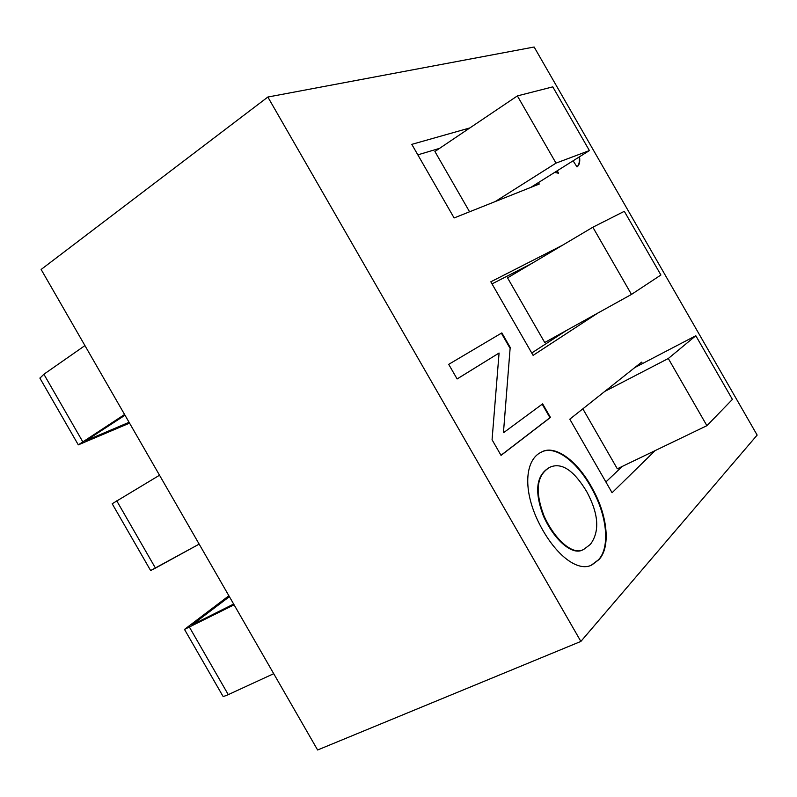 <?xml version="1.0" encoding="UTF-8"?>
<svg xmlns="http://www.w3.org/2000/svg" width="797" height="797" viewBox="0 0 797 797"><rect width="100%" height="100%" fill="white"/><g stroke="black" fill="none" stroke-linecap="round" stroke-linejoin="round"><path stroke-width="1.2" d="M273.71 673.684L228.271 694.635C225.162 696.05 223.379 696.568 222.921 696.179L222.861 696.08M229.397 596.674L192.007 624.908L233.651 604.056M228.878 595.777L184.496 629.411L234.089 604.823M199.16 544.112L150.623 570.542L112.188 503.754L159.52 475.231L112.188 503.754L150.623 570.542L155.455 568.102L116.741 500.835L155.455 568.102L199.16 544.112M124.581 414.5L78.305 444.865L129.552 423.147M124.999 415.227L85.966 440.641L129.064 422.29M39.92 378.157L43.895 374.241L84.93 345.599M695.811 335.736L732.403 399.407L706.909 425.688L668.304 358.511L695.811 335.736L634.771 367.586M668.304 358.511L604.734 391.447M706.909 425.688L617.316 468.805L582.846 408.831M624.31 211.315L660.912 275.005L631.473 294.422L592.848 227.225L624.31 211.315M592.848 227.225L507.55 277.854L544.72 342.511L631.473 294.422M552.789 86.863L589.401 150.563L556.007 163.126L517.383 95.909L552.789 86.863M517.383 95.909L434.913 151.5L469.572 211.793M556.007 163.126L495.136 201.611M589.401 150.563L530.752 187.415M541.053 452.317C554.294 444.487 577.367 460.925 592.569 490.025C607.633 517.303 609.864 548.226 598.348 559.892L591.165 565.272M598.876 559.653L591.942 564.914C577.825 572.605 554.045 554.732 537.646 520.321C522.045 487.067 526.159 459.231 541.053 452.327C554.194 443.999 577.367 460.008 592.799 489.268C608.101 516.685 610.462 547.908 598.876 559.653L598.348 559.892M655.174 450.584L612.076 492.735L569.795 419.192L641.625 362.147L642.452 363.581M605.889 481.966L622.248 466.434M317.614 749.987L41.135 269.466L267.852 97.035L580.874 641.426L317.614 749.987M590.318 544.441C599.922 531.629 598.736 514.045 586.761 491.699C573.87 470.33 561.626 462.15 550.03 467.181C536.63 474.853 534.638 491.141 544.062 516.038C555.599 541.302 574.039 556.027 583.962 549.223L590.318 544.441M580.874 641.426L757.15 435.082L534.139 47.013L267.852 97.035M503.963 432.402L542.647 403.86L550.458 417.439L501.044 455.376L492.068 439.755L499.071 353.031L457.119 378.964L448.711 364.349L501.851 332.897L510.19 347.402L503.445 432.671L510.19 347.402M597.72 313.131L533.103 355.362L490.813 281.799L562.453 245.267M538.433 182.593L539.26 184.027L454.111 217.95L411.8 144.357L469.871 127.928M557.292 170.747L558.488 173.198L554.592 172.441M579.529 156.77C580.226 161.741 579.389 165.128 577.018 166.922L573.093 160.815M556.864 171.006L557.92 173.168M579.11 157.029C579.768 161.721 579.06 165.009 576.988 166.872M439.575 148.362L417.837 154.847M531.738 352.981L566.418 330.486M531.778 263.478L492.018 283.901M542.199 404.199L549.96 417.698L500.994 455.276M501.373 333.186L509.701 347.681M499.071 353.031L457.099 378.944M549.96 417.698L550.458 417.439M549.512 467.44L550.03 467.181L549.512 467.44C536.142 475.092 534.12 491.321 543.454 516.137C554.881 541.332 573.352 556.186 583.274 549.541M193.412 624.449L193.073 623.862M228.271 694.635L189.566 627.388M87.401 440.223L87.082 439.665M82.619 441.528L43.895 374.241M222.921 696.179L184.496 629.411M78.305 444.865L39.86 378.057M591.404 565.153L591.942 564.914"/></g></svg>
